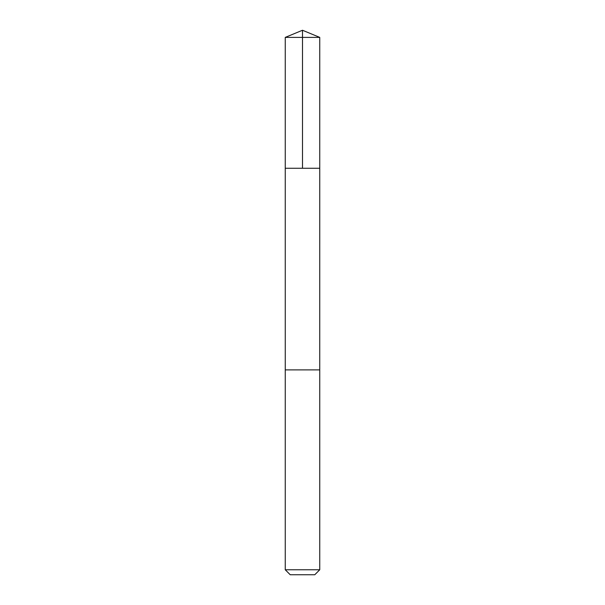 <?xml version="1.0" encoding="UTF-8"?>
<svg xmlns="http://www.w3.org/2000/svg" width="605" height="605" viewBox="0 0 605 605"><rect width="100%" height="100%" fill="white"/><g stroke="black" fill="none" stroke-linecap="round" stroke-linejoin="round"><path stroke-width="0.91" d="M285.25 168.266L319.75 168.266L319.75 37.397L285.25 37.397L285.25 168.266L319.75 168.266L319.743 369.889L285.257 369.889L285.25 168.266M309.518 369.889L285.25 369.889L285.25 569.766L319.75 569.766L319.75 369.889L309.518 369.889M319.75 569.766L314.774 574.75L290.226 574.75L285.25 569.766M302.5 168.266L302.5 30.25L285.25 37.397M302.5 30.25L319.75 37.397"/></g></svg>
